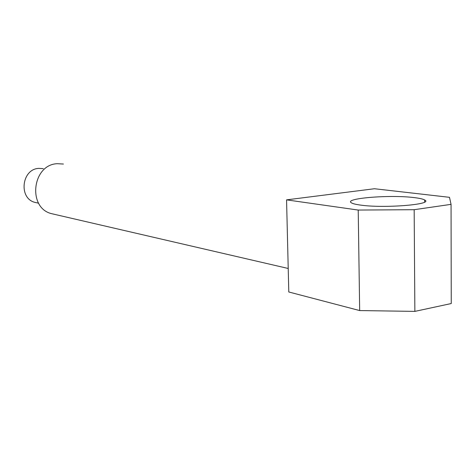<?xml version="1.0" encoding="UTF-8"?>
<svg xmlns="http://www.w3.org/2000/svg" width="475" height="475" viewBox="0 0 475 475"><rect width="100%" height="100%" fill="white"/><g stroke="black" fill="none" stroke-linecap="round" stroke-linejoin="round"><path stroke-width="0.71" d="M37.038 202.843L35.114 202.427C18.359 198.586 21.541 169.017 38.813 168.376L43.308 168.655M54.215 214.273L51.443 213.631C27.283 207.789 32.276 164.54 57.273 163.697L63.436 164.047M414.461 197.636C419.645 198.259 423.047 199.043 424.662 199.987C434.411 204.47 383.372 208.578 360.169 205.034C355.627 204.404 352.693 203.662 351.375 202.801C343.36 198.265 390.664 194.507 414.461 197.636M286.562 199.862L374.46 188.735L449.481 197.321L451.06 204.357L414.164 209.701L414.865 311.386L359.67 310.567L288.788 291.983L286.562 199.862L358.215 210.057L414.164 209.701M451.06 204.357L451.25 303.543L414.865 311.386M359.67 310.567L358.215 210.057M35.114 202.427L38.612 203.187M51.443 213.631L288.218 268.476M424.674 202.006L424.662 199.987"/></g></svg>
